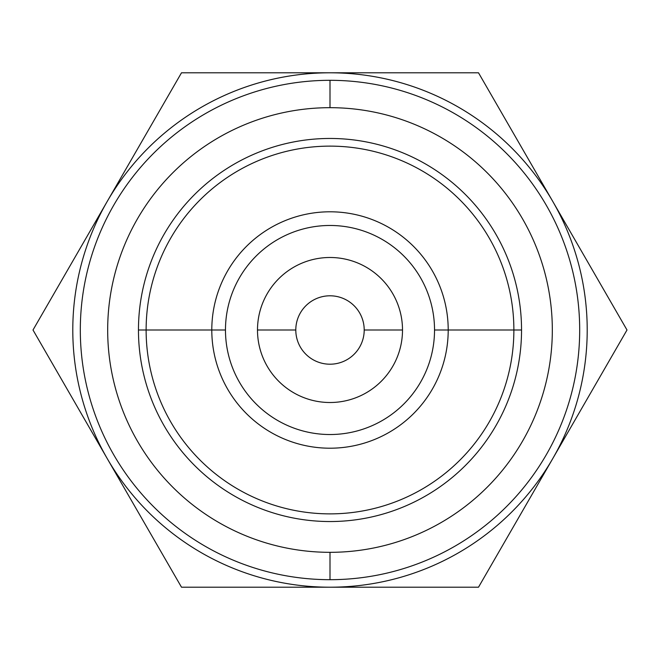 <?xml version="1.0" encoding="UTF-8"?>
<svg xmlns="http://www.w3.org/2000/svg" width="660" height="660" viewBox="0 0 660 660"><rect width="100%" height="100%" fill="white"/><g stroke="black" fill="none" stroke-linecap="round" stroke-linejoin="round"><path stroke-width="0.99" d="M330 72.79L478.5 72.79L552.75 201.399A257.21 257.21 0 0 0 107.25 201.399L181.5 72.79L478.5 72.79L627 330L478.5 587.21L181.5 587.21L107.25 458.601A257.21 257.21 0 0 0 552.75 458.601A257.21 257.21 0 0 0 330 72.79A257.21 257.21 0 0 0 107.25 458.601A257.21 257.21 0 0 0 552.75 458.601A257.21 257.21 0 0 0 552.75 201.399L627 330L478.5 587.21L181.5 587.21L33 330L107.25 201.399A257.21 257.21 0 0 0 107.25 458.601L33 330L181.5 72.79L330 72.79M330 80.314A249.686 249.686 0 0 0 80.314 330A249.686 249.686 0 0 0 330 579.686A249.686 249.686 0 0 0 579.686 330A249.686 249.686 0 0 0 330 80.314A249.686 249.686 0 0 1 579.686 330A249.686 249.686 0 0 1 330 579.686L330 552.321A222.321 222.321 0 0 0 552.321 330A222.321 222.321 0 0 0 330 107.679L330 80.314L330 107.679A222.321 222.321 0 0 0 107.679 330A222.321 222.321 0 0 0 330 552.321A222.321 222.321 0 0 0 552.321 330A222.321 222.321 0 0 0 330 107.679A222.321 222.321 0 0 0 107.679 330A222.321 222.321 0 0 0 330 552.321L330 579.686A249.686 249.686 0 0 1 80.314 330A249.686 249.686 0 0 1 330 80.314M330 138.46A191.54 191.54 0 0 0 138.46 330A191.54 191.54 0 0 0 330 521.54A191.54 191.54 0 0 0 521.54 330A191.54 191.54 0 0 0 330 138.46A191.54 191.54 0 0 0 138.46 330L146.124 330A183.876 183.876 0 0 0 330 513.876A183.876 183.876 0 0 0 513.876 330L521.54 330L513.876 330A183.876 183.876 0 0 0 330 146.124A183.876 183.876 0 0 0 146.124 330L138.46 330A191.54 191.54 0 0 0 330 521.54A191.54 191.54 0 0 0 521.54 330A191.54 191.54 0 0 0 330 138.46M448.206 330L513.876 330A183.876 183.876 0 0 1 330 513.876A183.876 183.876 0 0 1 146.124 330L211.794 330A118.206 118.206 0 0 0 330 448.206A118.206 118.206 0 0 0 448.206 330A118.206 118.206 0 0 1 330 448.206A118.206 118.206 0 0 1 211.794 330L225.472 330A104.528 104.528 0 0 0 330 434.528A104.528 104.528 0 0 0 434.528 330L448.206 330L434.528 330A104.528 104.528 0 0 0 330 225.472A104.528 104.528 0 0 0 225.472 330A104.528 104.528 0 0 0 330 434.528A104.528 104.528 0 0 0 434.528 330A104.528 104.528 0 0 0 330 225.472A104.528 104.528 0 0 0 225.472 330L211.794 330A118.206 118.206 0 0 1 330 211.794A118.206 118.206 0 0 1 448.206 330A118.206 118.206 0 0 0 330 211.794A118.206 118.206 0 0 0 211.794 330L146.124 330A183.876 183.876 0 0 1 330 146.124A183.876 183.876 0 0 1 513.876 330L448.206 330M257.491 330A72.509 72.509 0 0 1 330 257.491A72.509 72.509 0 0 1 402.509 330A72.509 72.509 0 0 1 330 402.509A72.509 72.509 0 0 1 257.491 330A72.509 72.509 0 0 0 330 402.509A72.509 72.509 0 0 0 402.509 330A72.509 72.509 0 0 0 330 257.491A72.509 72.509 0 0 0 257.491 330L295.796 330A34.204 34.204 0 0 0 330 364.204A34.204 34.204 0 0 0 364.204 330L402.509 330L364.204 330A34.204 34.204 0 0 0 330 295.796A34.204 34.204 0 0 0 295.796 330A34.204 34.204 0 0 0 330 364.204A34.204 34.204 0 0 0 364.204 330A34.204 34.204 0 0 0 330 295.796A34.204 34.204 0 0 0 295.796 330L257.491 330"/></g></svg>

